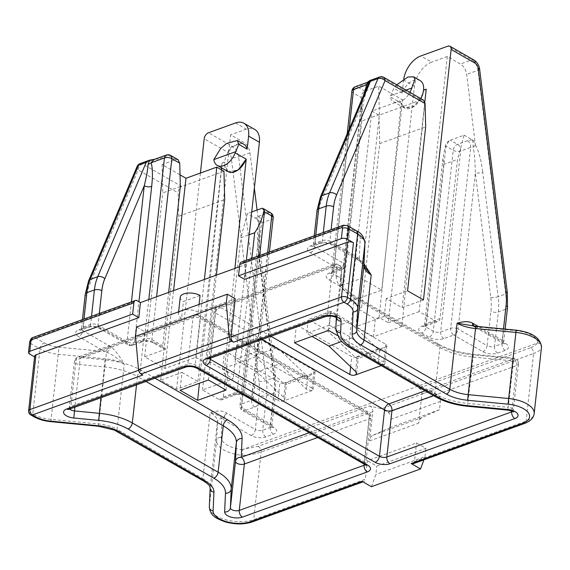 <?xml version="1.0" encoding="UTF-8"?>
<svg xmlns="http://www.w3.org/2000/svg" width="570" height="570" viewBox="0 0 570 570"><rect width="100%" height="100%" fill="white"/><g stroke="black" fill="none" stroke-linecap="round" stroke-linejoin="round"><path stroke-width="0.43" stroke-dasharray="2.85 2.14" d="M440.396 401.387L391.241 419.164L390.315 427.514L439.477 409.737L440.396 401.387A5.265 3.399 70.1 0 0 437.283 394.668L430.756 390.92L381.594 408.704L369.524 406.011L257.868 446.396L243.062 449.345L242.656 449.68L242.592 455.38A26.32 12.184 6.3 0 1 216.629 440.639L217.469 421.843L210.173 487.934L209.333 506.73A26.32 12.184 -173.7 0 0 225 519.548A26.32 12.184 -173.7 0 0 253.664 519.655L365.32 479.27L367.372 460.717L416.528 442.933L425.954 448.348L376.799 466.125L367.372 460.717M390.315 427.514L372.93 435.28A10.531 6.797 70.1 0 0 369.559 440.902L372.78 411.697A4.211 2.722 70.1 0 0 369.524 406.011M391.241 419.164A5.265 3.399 70.1 0 0 388.127 412.445L381.594 408.704M536.911 343.069C536.726 344.658 534.539 346.246 530.342 347.85A4.211 2.722 -109.9 0 1 533.598 353.528C538.828 351.519 541.457 349.431 541.486 347.28C541.493 344.893 540.239 343.454 537.717 342.962L243.062 449.345M530.342 347.85L418.679 388.234L430.756 390.92M182.022 372.395L197.904 381.508L176.543 389.239L160.654 380.126L182.022 372.395L180.049 390.243M361.33 278.438L379.428 114.563L378.701 86.177L364.9 91.164C362.57 92.276 361.352 94.399 361.245 97.541L361.843 120.925L344.266 280.155A5.265 3.199 -60.2 0 1 339.969 286.161L361.33 278.438L381.644 290.087L350.828 301.238L361.637 307.437L357.853 308.805L375.324 318.829L379.107 317.462L388.327 322.748L414.447 86.184A21.061 12.797 119.8 0 1 431.618 62.158L420.81 55.96M241.238 262.164A4.211 2.722 70.1 0 1 243.084 262.414L246.347 264.288L239.514 266.753M204.388 279.464L195.788 357.305L164.972 368.455L144.659 356.799L166.027 349.075A5.265 3.199 -60.2 0 1 163.918 349.004A5.265 3.199 -60.2 0 1 162.756 345.805L168.656 292.382M195.788 357.305L206.596 363.51L210.38 362.142L227.85 372.167L224.074 373.528L233.294 378.822L202.478 389.966L219.158 399.541A5.265 3.399 70.1 0 0 221.459 399.855A5.265 3.399 70.1 0 0 223.297 396.984L240.882 237.747L249.204 234.733M464.08 135.154L472.366 139.907A5.265 3.399 70.1 0 1 475.416 145.079L466.666 74.421A10.531 6.797 70.1 0 0 460.467 64.032L447.315 56.487L419.149 311.605L435.829 321.174A5.265 3.399 -109.9 0 0 438.138 321.487A5.265 3.399 -109.9 0 0 439.969 318.616L457.553 159.379L464.08 135.154L449.082 140.769L445.989 146.155L426.018 327.059A5.265 2.437 6.3 0 1 424.565 325.114A5.265 2.437 6.3 0 1 426.168 323.61L439.969 318.616M419.149 311.605L388.327 322.748M357.326 357.134L385.691 346.873A3.947 1.824 -173.7 0 0 386.895 345.748A3.947 1.824 -173.7 0 0 385.805 344.287L330.493 312.56L296.457 324.864L351.768 356.599A3.947 1.824 -173.7 0 0 357.326 357.134L358.295 358.167L357.027 358.338A5.265 3.399 70.1 0 1 355.224 357.276L326.425 329.845L308.292 319.442L306.753 333.357L312.011 336.378M313.956 370.272L258.645 338.544L224.616 350.849L279.927 382.584A3.947 1.824 -173.7 0 0 285.485 383.118L313.842 372.858A3.947 1.824 -173.7 0 0 315.046 371.733A3.947 1.824 -173.7 0 0 313.956 370.272L311.99 388.12A3.947 1.824 6.3 0 1 313.072 389.581A3.947 1.824 6.3 0 1 311.868 390.707L283.511 400.966A3.947 1.824 6.3 0 1 277.953 400.432L279.927 382.584M423.467 299.934L402.099 307.658L386.211 298.545L407.578 290.821M197.904 381.508L221.288 169.71M221.495 167.851L222.029 163.034L221.623 167.922M221.431 169.789L199.407 383.247M424.814 101.952L402.099 307.658M420.09 80.548A15.796 9.597 -60.2 0 0 402.192 93.081L403.638 79.985A21.061 12.797 -60.2 0 1 403.752 79.102M243.874 144.274A15.796 9.597 -60.2 0 0 232.204 147.473A15.796 9.597 -60.2 0 0 224.673 162.079L222.029 163.034M176.543 389.239L200.412 173.052M386.211 298.545L384.244 316.393L401.836 326.489L426.21 89.276M401.836 326.489L373.478 336.742L375.324 318.829M379.107 317.462L401.23 103.02L390.208 96.829A15.796 9.597 -60.2 0 0 393.492 101.702A15.796 9.597 -60.2 0 0 409.923 92.333M420.909 98.639L412.459 107.452L404.6 107.944L401.23 103.02M232.083 172.446L228.392 171.677L224.837 165.785L224.765 162.129L222.122 163.091M234.918 268.42L224.074 373.528M226.005 390.08L227.85 372.167M373.478 336.742L355.887 326.653L357.853 308.805M384.244 316.393L355.887 326.653M385.805 344.287L383.831 362.142A3.947 1.824 6.3 0 1 384.921 363.596A3.947 1.824 6.3 0 1 383.717 364.722L381.237 365.619M383.831 362.142L337.483 335.552M311.99 388.12L256.678 356.392L222.642 368.697L277.953 400.432M270.928 336.272L219.828 306.959L336.777 264.658A5.265 4.667 -177.4 0 1 341.53 269.532L341.53 269.532A5.265 4.667 -177.4 0 1 341.508 269.802L340.988 281.352A47.381 21.931 -173.7 0 0 354.105 298.203L439.912 347.429A47.381 21.931 -173.7 0 0 472.957 357.062L513.335 360.953A5.265 2.437 6.3 0 1 518.458 363.966A5.265 2.437 6.3 0 1 516.855 365.47L433.514 395.608M425.12 390.799L513.741 358.751L473.364 354.861A52.647 24.368 -173.7 0 1 436.641 344.152L350.835 294.932A52.647 24.368 -173.7 0 1 336.264 276.208L336.777 264.658A5.265 3.399 70.1 0 0 334.476 264.345A5.265 3.399 70.1 0 0 332.638 267.216A5.265 2.437 6.3 0 1 338.373 267.237A5.265 2.437 6.3 0 1 341.508 269.802L336.386 316.186L335.865 327.736A47.381 21.931 -173.7 0 0 348.983 344.586L434.789 393.813A47.381 21.931 -173.7 0 0 467.842 403.446L508.212 407.336L513.741 358.751A5.265 3.399 -109.9 0 1 516.855 365.47L511.824 411.034M261.872 339.549L215.531 312.966A5.265 3.199 -60.2 0 1 219.828 306.959A5.265 3.399 70.1 0 0 217.526 306.646A5.265 3.399 70.1 0 0 215.688 309.517L332.638 267.216L327.522 313.6A5.265 2.437 6.3 0 1 333.251 313.621A5.265 2.437 6.3 0 1 336.386 316.186A5.265 4.667 -177.4 0 0 336.364 316.457L336.314 317.647M155.033 378.195L141.723 370.557A52.647 24.368 -173.7 0 0 105.001 359.848L80.185 357.461L197.142 315.16L366.154 412.124A5.265 3.399 -109.9 0 1 369.274 418.843L317.611 437.532M309.225 432.716L366.154 412.124A5.265 3.199 119.8 0 1 368.263 412.195A5.265 3.199 119.8 0 1 369.424 415.395A5.265 2.437 6.3 0 1 370.878 417.34A5.265 2.437 6.3 0 1 369.274 418.843L364.251 464.286M69.739 409.039A5.265 2.437 6.3 0 1 69.319 407.906A5.265 2.437 6.3 0 1 70.922 406.403L76.045 360.019A5.265 3.399 70.1 0 1 77.883 357.148A5.265 3.399 70.1 0 1 80.185 357.461L79.565 364.536A5.265 2.437 6.3 0 1 74.442 361.522A5.265 2.437 6.3 0 1 76.045 360.019L193.002 317.718A5.265 2.437 6.3 0 1 200.405 318.43L369.424 415.395L364.301 461.786A5.265 2.437 6.3 0 1 365.755 463.731A5.265 2.437 6.3 0 1 365.078 464.757M196.451 368.021A5.265 3.199 119.8 0 1 195.289 364.821L200.405 318.43A5.265 3.199 119.8 0 0 199.243 315.238A5.265 3.199 119.8 0 0 197.142 315.16A5.265 3.399 70.1 0 0 194.833 314.854A5.265 3.399 70.1 0 0 193.002 317.718L187.879 364.109A5.265 2.437 6.3 0 1 195.289 364.821L364.301 461.786A5.265 3.199 119.8 0 0 365.463 464.985M199.08 304.416L198.218 312.189L235.275 298.787M200.063 295.488L183.426 301.509L181.581 318.203L144.524 331.605L136.543 327.03M142.814 375.017A4.211 2.722 70.1 0 1 140.327 369.645L144.524 331.605M246.347 264.288L244.68 279.35M198.218 312.189A11.585 5.358 -173.7 0 0 181.923 310.621A11.585 5.358 -173.7 0 0 178.389 313.928A11.585 5.358 -173.7 0 0 181.581 318.203M180.234 297.227A11.585 5.358 -173.7 0 0 183.426 301.509M30.716 414.896A4.211 2.558 119.8 0 1 29.782 412.338A4.211 1.952 6.3 0 1 28.621 410.778M362.007 481.315A4.211 2.722 70.1 0 0 363.852 481.565A4.211 2.722 70.1 0 0 365.32 479.27M413.008 463.788A4.211 2.722 -109.9 0 0 414.476 461.486L416.528 442.933M418.679 388.234A4.211 2.722 -109.9 0 1 421.935 393.913L418.715 423.118A10.531 6.797 70.1 0 1 422.092 417.497L439.477 409.737M371.426 486.716L375.879 474.475L376.799 466.125M423.888 459.848L425.035 456.691L375.879 474.475M425.035 456.691L425.954 448.348M33.723 416.62A4.211 2.558 119.8 0 1 32.789 414.062L29.782 412.338L35.825 357.604A4.211 1.952 6.3 0 1 34.663 356.043M35.825 357.604L34.571 356.884M339.969 286.161L329.089 279.92A10.531 4.873 6.3 0 1 329.396 273.023L339.421 269.403L310.401 252.752A10.531 4.873 6.3 0 1 310.707 245.855L318.274 243.119A10.531 4.873 6.3 0 1 333.087 244.551L359.228 259.542L360.076 260.533A5.265 2.879 126.7 0 1 358.338 260.276L357.119 259.471A5.265 3.199 119.8 0 1 355.958 256.272L357.704 257.419L363.995 263.917M364.928 243.112A5.265 4.667 2.6 0 0 360.176 238.239L359.228 259.542A5.265 3.199 119.8 0 1 357.119 259.471L330.985 244.48A5.265 3.199 119.8 0 1 329.823 241.281L355.958 256.272M358.323 260.262A5.265 2.879 126.7 0 1 357.704 257.419M329.396 273.023A5.265 3.399 70.1 0 0 331.697 273.336L341.722 269.71A5.265 3.399 70.1 0 1 339.421 269.403A5.265 3.199 -60.2 0 0 343.71 263.397L314.697 246.746A5.265 2.437 6.3 0 1 313.243 244.801A5.265 2.437 6.3 0 1 314.847 243.297L322.413 240.561A5.265 2.437 6.3 0 1 329.823 241.281L331.106 229.66M310.401 252.752A5.265 3.199 -60.2 0 0 314.697 246.746L318.502 212.296A47.381 30.581 -109.9 0 1 321.487 200.384L360.938 107.338C363.233 98.111 365.591 90.559 368.021 84.702L363.382 102.201L362.392 109.283L345.163 265.342A5.265 5.265 0 0 1 341.722 269.71A5.265 3.399 70.1 0 0 343.553 266.846A5.265 2.437 -173.7 0 0 345.163 265.342A5.265 2.437 -173.7 0 0 343.71 263.397L360.938 107.338A5.265 2.437 6.3 0 1 362.392 109.283A5.265 2.437 6.3 0 1 360.781 110.787L363.396 95.617M379.428 114.563L361.843 120.925M154.983 159.158L158.439 159.051L168.578 155.389L175.831 159.55L162.03 164.538L180.042 174.869M180.334 186.568L162.756 192.931L162.03 164.538M175.831 159.55L178.061 159.693M367.465 82.308L367.785 83.341L369.78 80.555M368.534 82.144L381.807 77.349L421.166 99.928L379.007 115.176L371.825 111.057L402.641 99.907L378.701 86.177M223.967 171.249L181.809 186.497L142.443 163.918A5.265 3.199 -60.2 0 0 138.154 169.924L89.689 284.223A47.381 30.581 70.1 0 0 86.697 296.136L82.899 330.586A5.265 2.437 6.3 0 1 81.446 328.641A5.265 2.437 6.3 0 1 83.049 327.137L90.616 324.401A5.265 2.437 6.3 0 1 98.026 325.114L127.039 341.758A5.265 2.437 -173.7 0 0 134.449 342.47L144.466 338.851A5.265 2.437 6.3 0 1 151.876 339.563L162.756 345.805M251.712 211.962L247.409 213.522L240.882 237.747M270.572 212.76A5.265 3.199 -60.2 0 0 268.463 212.688L258.445 216.315A10.531 4.873 -173.7 0 0 255.638 218.239L247.409 213.522M381.644 290.087L402.641 99.907M364.9 91.164L357.647 87.003A5.265 3.199 -60.2 0 0 353.35 93.01L333.379 273.913A5.265 2.437 6.3 0 1 331.932 271.968A5.265 2.437 6.3 0 1 333.536 270.465L343.553 266.846L360.781 110.787M351.904 91.065A5.265 2.437 -173.7 0 0 353.35 93.01L361.245 97.541M379.506 77.035A5.265 3.399 -109.9 0 1 381.807 77.349A5.265 3.199 119.8 0 1 383.916 77.42M421.166 99.928L423.396 100.064M160.654 380.126L178.745 216.251L178.154 192.867C178.26 189.732 179.472 187.608 181.809 186.497M178.745 216.251L224.694 199.635M361.637 307.437L379.727 143.562L379.007 115.176M379.727 143.562L425.669 126.946M29.661 354.063L30.816 343.639L39.986 348.897A26.32 12.184 -173.7 0 0 58.347 354.255L105.913 358.836A26.32 12.184 6.3 0 1 124.274 364.187C119.265 355.538 114.762 349.724 110.779 346.724L82.899 330.586A5.265 3.199 -60.2 0 1 78.603 336.592A10.531 4.873 6.3 0 1 78.909 329.695L86.476 326.959A10.531 4.873 6.3 0 1 101.289 328.384L130.309 345.028A5.265 3.199 119.8 0 1 128.2 344.957A5.265 3.199 119.8 0 1 127.039 341.758L131.442 301.872M219.158 399.541L232.959 394.547A10.531 4.873 6.3 0 1 247.779 395.972L255.032 400.133A10.531 4.873 6.3 0 1 254.726 407.03L244.701 410.657L273.721 427.301A10.531 4.873 6.3 0 1 273.408 434.197L265.848 436.934A10.531 4.873 6.3 0 1 251.028 435.509L222.058 418.886A5.265 3.199 -60.2 0 0 226.347 412.88L225.613 412.488C222.357 410.514 217.213 410.514 210.188 412.488L202.892 478.572A26.32 12.184 6.3 0 1 210.173 487.934A4.211 3.734 -177.4 0 0 210.159 488.148M372.78 411.697L261.124 452.081C256.023 453.898 249.845 455.003 242.592 455.38M242.656 449.68A22.109 10.232 -173.7 0 1 221.231 437.332L221.737 418.515C221.26 416.87 217.412 414.86 210.188 412.488A26.32 12.184 -173.7 0 1 217.469 421.843C217.911 419.748 219.329 418.636 221.737 418.515A5.265 3.327 -63.5 0 0 225.613 412.488M254.726 407.03A5.265 3.399 -109.9 0 1 251.612 400.311L241.587 403.938A5.265 3.399 -109.9 0 0 244.701 410.657A5.265 3.199 119.8 0 1 242.592 410.585A5.265 3.199 119.8 0 1 241.431 407.386L270.451 424.03A5.265 2.437 6.3 0 1 271.904 425.975A5.265 2.437 6.3 0 1 270.294 427.479L262.734 430.215A5.265 2.437 6.3 0 1 255.324 429.502L259.129 395.053A47.381 30.581 70.1 0 0 258.965 381.33L231.256 157.698A5.265 3.399 70.1 0 0 228.164 152.504L204.195 138.759M449.075 140.769A5.187 2.686 129.3 0 0 445.405 145.763L442.933 158.724L443.752 164.374L457.553 159.379M164.972 368.455L173.565 290.607M144.659 356.799L162.756 192.931M202.478 389.966L230.643 134.848L243.796 142.393A10.531 6.797 -109.9 0 1 249.995 152.788L254.355 188.05M257.07 210.024L258.73 223.447A5.265 3.399 -109.9 0 0 255.695 218.274L255.638 218.239M29.654 342.078A4.211 1.952 6.3 0 0 30.816 343.639A5.265 3.199 119.8 0 1 35.105 337.632L44.275 342.891A5.265 3.199 119.8 0 0 39.986 348.897L32.789 414.062A26.32 12.184 -173.7 0 0 51.15 419.413L98.724 423.995A26.32 12.184 6.3 0 1 117.085 429.345L124.274 364.187C116.786 357.639 110.865 353.664 106.512 352.246L104.737 351.583A5.265 3.199 -60.2 0 0 109.034 345.577M98.403 426.239L106.512 352.246A5.265 2.879 -53.3 0 0 110.779 346.724M158.439 159.051L155.774 159.115M166.276 155.076A5.265 3.399 -109.9 0 1 168.578 155.389A5.265 3.199 119.8 0 1 170.686 155.46M166.027 349.075L155.147 342.834A10.531 4.873 6.3 0 0 140.327 341.409L130.309 345.028A5.265 3.399 70.1 0 0 132.611 345.342A5.265 3.399 70.1 0 0 134.449 342.47L138.945 301.708M137.085 166.497A5.265 3.299 -157 0 0 138.154 169.924L178.154 192.867M350.828 301.238L371.825 111.057M216.358 275.132L206.596 363.51M246.375 260.305L233.294 378.822M208.413 379.991L210.38 362.142M402.192 93.081L393.849 88.293L390.208 96.829M235.524 122.97L246.333 129.169A21.061 12.797 119.8 0 1 254.762 129.461M246.333 129.169L230.643 134.848M447.315 56.487L431.618 62.158M273.187 217.904A5.265 2.437 6.3 0 1 271.584 219.407L261.559 223.034L241.587 403.938A5.265 2.437 -173.7 0 0 239.984 405.441A5.265 2.437 -173.7 0 0 241.431 407.386L258.659 251.334A5.265 1.339 -7.1 0 1 260.105 252.054A5.265 1.339 -7.1 0 1 258.488 253.258C257.02 240.882 257.106 230.943 258.73 223.433M273.721 427.301A5.265 3.199 119.8 0 1 271.612 427.229A5.265 3.199 119.8 0 1 270.451 424.03L274.256 389.581A47.381 30.581 70.1 0 0 274.092 375.858A5.265 1.339 -7.1 0 1 275.538 376.578L259.485 245.877C259.286 243.198 258.744 236.65 259.521 228.442L260.148 224.003A5.265 0.399 13.3 0 0 258.744 223.461M274.092 375.858L258.659 251.334L259.521 228.442M263.219 208.549L261.829 208.356M363.938 265.257A5.265 4.667 2.6 0 0 360.076 260.533L364.764 267.337C361.259 262.848 359.121 260.497 358.338 260.276M475.786 326.289L475.8 326.631A5.265 3.327 116.5 0 1 473.969 326.524L471.483 325.727L476.541 326.845A5.265 3.199 119.8 0 1 474.432 326.774A5.265 3.199 119.8 0 1 473.706 326.054M537.717 342.962A22.109 10.232 -173.7 0 0 516.171 330.657L476.541 326.845L505.519 343.468A10.531 4.873 6.3 0 1 505.205 350.365L497.646 353.101A10.531 4.873 6.3 0 1 482.826 351.676L453.813 335.025A5.265 3.199 -60.2 0 0 458.109 329.018A5.265 2.437 -173.7 0 0 450.699 328.306L440.674 331.932A5.265 2.437 6.3 0 1 433.271 331.22L426.018 327.059A5.265 3.199 -60.2 0 1 421.722 333.065A10.531 4.873 6.3 0 1 422.028 326.168L435.829 321.174M421.722 333.065L428.975 337.226A10.531 4.873 6.3 0 0 443.795 338.651L453.813 335.025A5.265 3.399 -109.9 0 1 450.699 328.306L470.67 147.402L460.653 151.029A5.265 2.437 6.3 0 1 453.243 150.316L445.989 146.155A5.265 2.437 -173.7 0 1 445.405 145.763M472.366 139.907A5.265 1.325 -91.5 0 1 473.064 147.003C474.375 152.753 475.131 161.41 475.337 172.966A5.265 1.339 172.9 0 0 482.726 172.154L498.151 296.685L505.718 293.949L478.009 70.317A10.531 6.797 70.1 0 0 471.818 59.928L447.849 46.177M472.309 139.878A10.531 4.873 -173.7 0 0 467.557 140.683A5.265 3.399 -109.9 0 1 470.67 147.402L473.064 147.003A5.265 2.764 148.9 0 0 475.43 145.094M475.43 145.058C478.707 150.808 481.137 159.842 482.726 172.154M467.557 140.683L457.532 144.31A5.265 3.199 -60.2 0 0 453.243 150.316L433.271 331.22A5.265 3.199 -60.2 0 1 428.975 337.226M396.805 84.816L393.849 88.293M420.803 98.582A15.796 9.597 119.8 0 1 404.372 107.944A15.796 9.597 119.8 0 1 401.088 103.07L404.429 107.851L414.504 105.927L422.705 94.114M246.041 159.137L237.804 170.017L228.214 171.584L224.837 165.785M228.157 171.677A15.796 9.597 119.8 0 1 224.687 165.735L224.765 162.129M390.329 95.76L406.004 90.088M294.49 342.713L296.457 324.864M383.717 364.722L378.266 363.261L351.605 337.868L329.439 325.156L330.978 311.234L349.111 321.644L377.91 349.075A5.265 3.399 -109.9 0 0 379.713 350.13L381.501 349.952L385.691 346.873M351.605 337.868L341.729 341.444M329.439 325.156L306.753 333.357M330.978 311.234L308.292 319.442M349.111 321.644L326.425 329.845M328.519 330.408L330.493 312.56M311.868 390.707L306.418 389.246L279.756 363.852L257.07 372.06L283.732 397.447L284.743 399.584L283.511 400.966M285.485 383.118L286.446 384.151L285.178 384.322A5.265 3.399 70.1 0 1 283.383 383.261L254.576 355.83L277.262 347.629L306.069 375.06L283.383 383.261M257.07 372.06L234.904 359.342L236.443 345.427L254.576 355.83M306.418 389.246L307.864 376.115L309.66 375.936L313.842 372.858M307.864 376.115A5.265 3.399 -109.9 0 1 306.069 375.06M256.678 356.392L258.645 338.544M222.642 368.697L224.616 350.849M279.756 363.852L257.597 351.141L259.129 337.219L277.262 347.629M234.904 359.342L257.597 351.141M236.443 345.427L259.129 337.219M360.176 238.239A21.061 9.747 -173.7 0 0 354.348 230.75L345.178 225.485A4.211 2.722 70.1 0 0 343.332 225.236M243.084 262.414L345.178 225.485A5.265 3.199 119.8 0 1 347.287 225.556M33.267 337.383A4.211 2.722 70.1 0 1 35.105 337.632L137.206 300.704M44.275 342.891A21.061 9.747 -173.7 0 0 58.967 347.18L104.737 351.583L78.603 336.592M436.641 344.152A5.265 3.199 119.8 0 1 438.75 344.23A5.265 3.199 119.8 0 1 439.912 347.429L434.789 393.813A5.265 3.199 119.8 0 0 435.95 397.012M473.364 354.861L467.443 406.253M350.835 294.932A5.265 3.199 119.8 0 1 352.944 295.004A5.265 3.199 119.8 0 1 354.105 298.203L348.983 344.586A5.265 3.199 119.8 0 0 350.144 347.786M336.264 276.208A5.265 4.667 -177.4 0 1 341.01 281.081A5.265 4.667 -177.4 0 1 340.988 281.352L335.865 327.736A5.265 4.667 -177.4 0 0 335.851 328.007M210.551 358.11L215.531 312.966A5.265 2.437 6.3 0 1 214.085 311.02A5.265 2.437 6.3 0 1 215.688 309.517L210.565 355.901L327.522 313.6A5.265 3.399 70.1 0 1 325.684 316.471M69.091 409.274A5.265 3.399 70.1 0 0 70.922 406.403L187.879 364.109A5.265 3.399 70.1 0 1 186.041 366.973M209.382 358.537A5.265 2.437 6.3 0 1 208.962 357.404A5.265 2.437 6.3 0 1 210.565 355.901A5.265 3.399 70.1 0 1 208.727 358.772M507.82 410.136L508.212 407.336A5.265 2.437 6.3 0 1 513.342 410.35A5.265 2.437 6.3 0 1 512.644 411.39M336.521 317.789A5.265 4.667 -177.4 0 1 336.364 316.457L336.77 317.996M145.977 381.465L137.434 376.563L136.515 384.893M141.723 370.557A5.265 3.199 -60.2 0 0 137.434 376.563A47.381 21.931 -173.7 0 0 104.381 366.93L100.983 397.739M105.001 359.848L104.381 366.93L79.565 364.536L74.855 407.187M140.327 369.645L138.631 370.258M50.837 421.657L58.967 347.18M118.011 431.91A4.211 2.558 119.8 0 1 117.085 429.345L202.892 478.572A4.211 2.558 119.8 0 0 203.818 481.137M209.318 506.944A4.211 3.734 -177.4 0 1 209.333 506.73L216.629 440.639A4.211 3.734 2.6 0 1 221.231 437.332M252.189 521.949A4.211 2.722 70.1 0 0 253.664 519.655L261.124 452.081A4.211 2.722 -109.9 0 0 257.868 446.396M414.476 461.486L526.139 421.102A26.32 12.184 -173.7 0 0 534.168 413.592M421.935 393.913L533.598 353.528L526.139 421.102A4.211 2.722 70.1 0 1 524.671 423.403M369.559 440.902L418.715 423.118M356.457 230.821A5.265 3.199 -60.2 0 0 354.348 230.75M333.087 244.551A5.265 3.199 119.8 0 1 330.985 244.48C327.458 242.913 323.988 242.564 320.575 243.433A5.265 3.399 70.1 0 0 322.413 240.561L323.304 232.482M318.274 243.119A5.265 3.399 70.1 0 0 320.575 243.433L313.016 246.169A5.265 3.399 70.1 0 0 314.847 243.297L315.744 235.218M310.707 245.855A5.265 3.399 70.1 0 0 313.016 246.169L312.488 246.411L313.243 244.801L314.241 235.759M349.125 129.276L333.536 270.465A5.265 3.399 70.1 0 1 331.697 273.336L331.17 273.579L331.932 271.968L347.18 133.864M329.089 279.92A5.265 3.199 -60.2 0 0 333.379 273.913L344.266 280.155M355.345 86.697A5.265 3.399 70.1 0 1 357.647 87.003L367.785 83.341M140.142 163.604A5.265 3.399 70.1 0 1 142.443 163.918L155.717 159.115M443.795 338.651A5.265 3.399 -109.9 0 1 440.674 331.932L460.653 151.029A5.265 3.399 70.1 0 0 457.532 144.31L450.279 140.149M255.032 400.133A5.265 3.199 119.8 0 1 252.923 400.062A5.265 3.199 119.8 0 1 251.762 396.863A5.265 2.437 6.3 0 1 253.215 398.808A5.265 2.437 6.3 0 1 251.612 400.311L271.584 219.407A5.265 3.399 70.1 0 0 268.463 212.688L261.21 208.527M482.826 351.676A5.265 3.199 -60.2 0 0 487.122 345.669L458.109 329.018L475.337 172.966L490.763 297.497A47.381 30.581 -109.9 0 1 490.927 311.22L487.122 345.669A5.265 2.437 6.3 0 0 494.532 346.382L498.337 311.933L505.896 309.197A52.647 33.979 70.1 0 0 505.718 293.949A5.265 1.339 -7.1 0 0 507.336 292.745M321.487 200.384A5.265 3.299 23 0 1 320.426 196.964M251.028 435.509A5.265 3.199 -60.2 0 0 255.324 429.502L226.347 412.88M265.848 436.934A5.265 3.399 -109.9 0 1 262.734 430.215L266.539 395.765A5.265 2.437 6.3 0 1 259.129 395.053M273.408 434.197A5.265 3.399 -109.9 0 1 270.294 427.479L274.099 393.029A52.647 33.979 70.1 0 0 273.921 377.782L258.488 253.258M247.779 395.972A5.265 3.199 119.8 0 1 245.67 395.901A5.265 3.199 119.8 0 1 244.509 392.702L251.762 396.863L267.693 252.595M259.656 255.503L244.509 392.702A5.265 2.437 6.3 0 0 237.099 391.989L251.855 258.324M223.297 396.984L237.099 391.989A5.265 3.399 70.1 0 1 235.268 394.86C238.673 393.991 242.143 394.34 245.67 395.901L253.6 400.546L253.215 398.808L269.425 251.969M232.959 394.547A5.265 3.399 70.1 0 0 235.268 394.86L221.459 399.855M99.308 313.5L98.026 325.114A5.265 3.199 119.8 0 0 99.187 328.313L128.2 344.957A5.265 5.265 0 0 0 132.611 345.342L142.628 341.715A5.265 3.399 70.1 0 0 144.466 338.851L148.806 299.564M101.289 328.384A5.265 3.199 119.8 0 1 99.187 328.313C95.66 326.753 92.19 326.403 88.778 327.273A5.265 3.399 70.1 0 0 90.616 324.401L91.506 316.314M86.476 326.959A5.265 3.399 70.1 0 0 88.778 327.273L81.218 330.002A5.265 3.399 70.1 0 0 83.049 327.137L83.947 319.05M78.909 329.695A5.265 3.399 70.1 0 0 81.218 330.002L80.691 330.251L81.446 328.641L82.443 319.592M85.251 294.184A5.265 2.437 -173.7 0 0 86.697 296.136M88.628 280.796A5.265 3.299 -157 0 0 89.689 284.223M155.147 342.834A5.265 3.199 119.8 0 1 153.038 342.762A5.265 3.199 119.8 0 1 151.876 339.563L156.6 296.742M140.327 341.409A5.265 3.399 70.1 0 0 142.628 341.715C146.041 340.853 149.511 341.195 153.038 342.762L163.918 349.004M414.447 86.184L403.638 79.985M274.256 389.581A5.265 2.437 6.3 0 1 275.702 391.526A5.265 2.437 6.3 0 1 274.099 393.029L266.539 395.765A52.647 33.979 70.1 0 0 266.354 380.518L238.645 156.885A10.531 6.797 70.1 0 0 232.453 146.497L208.492 132.753M228.164 152.504A5.265 3.199 -60.2 0 1 232.453 146.497L243.796 142.393M473.919 60A5.265 3.199 -60.2 0 0 471.818 59.928L460.467 64.032M249.995 152.788L238.645 156.885A5.265 1.339 -7.1 0 1 231.256 157.698M258.965 381.33A5.265 1.339 -7.1 0 0 266.354 380.518L273.921 377.782A5.265 1.339 -7.1 0 0 275.538 376.578L275.702 391.526L271.904 425.975L272.289 427.714L242.592 410.585A5.265 5.265 0 0 1 239.984 405.441L259.521 228.449M258.445 216.315A5.265 3.399 -109.9 0 1 261.559 223.034L260.148 224.003A5.265 4.546 32.9 0 0 255.695 218.274M479.626 69.112A5.265 1.339 -7.1 0 1 478.009 70.317L466.666 74.421M478.458 326.546L502.248 340.197L503.488 328.961M318.502 212.296A5.265 2.437 6.3 0 1 317.048 210.351M507.5 307.693A5.265 2.437 6.3 0 1 505.896 309.197L502.092 343.646L494.532 346.382A5.265 3.399 -109.9 0 0 497.646 353.101M490.763 297.497A5.265 1.339 172.9 0 0 498.151 296.685A52.647 33.979 -109.9 0 1 498.337 311.933A5.265 2.437 -173.7 0 1 490.927 311.22M505.205 350.365A5.265 3.399 -109.9 0 1 502.092 343.646A5.265 2.437 6.3 0 0 503.702 342.142L505.134 329.118M505.519 343.468A5.265 3.199 119.8 0 1 503.41 343.397A5.265 3.199 119.8 0 1 502.248 340.197A5.265 2.437 6.3 0 1 503.702 342.142L504.087 343.881L473.969 326.524A5.265 3.327 116.5 0 1 473.3 326.004M516.163 330.18L516.171 330.657M437.283 394.668L388.127 412.445M372.93 435.28L422.092 417.497M443.752 164.374L426.168 323.61A5.265 3.399 70.1 0 1 424.329 326.482L438.138 321.487M422.028 326.168A5.265 3.399 70.1 0 0 424.329 326.482L423.802 326.724L424.565 325.114L442.933 158.724M350.65 366.774L351.768 356.599M355.573 371.462L357.027 358.338M377.91 349.075L355.224 357.276M379.713 350.13L378.266 363.261M283.732 397.447L285.178 384.322M208.2 359.014L208.962 357.404L214.085 311.02A5.265 5.265 0 0 1 217.526 306.646L334.476 264.345A5.265 5.265 0 0 1 341.53 269.532L341.01 281.081L341.587 284.145L344.173 288.171L352.944 295.004L438.75 344.23C448.077 349.467 459.612 352.809 473.357 354.262L513.734 358.145A5.265 5.265 0 0 1 518.458 363.966L513.342 410.35L513.727 412.089M366.147 465.462L365.755 463.731L370.878 417.34A5.265 5.265 0 0 0 368.263 412.195L199.243 315.238A5.265 5.265 0 0 0 194.833 314.854L77.883 357.148A5.265 5.265 0 0 0 74.442 361.522L69.319 407.906L68.564 409.517M178.624 311.811L178.389 313.928M362.99 481.878L363.852 481.565M541.5 347.073L541.471 347.436M404.372 107.944L393.492 101.702M356.592 373.564L358.295 358.167M381.501 349.952L358.081 358.416M386.895 345.748L384.921 363.596M284.743 399.584L286.446 384.151M309.66 375.936L286.24 384.401M313.072 389.581L315.046 371.733"/><path stroke-width="0.85" d="M239.514 266.753L140.469 302.577L138.802 317.647L35.953 354.846A4.211 1.952 6.3 0 0 34.663 356.043L28.621 410.778A4.211 1.952 6.3 0 1 29.911 409.581L35.953 354.846M135.361 300.454A4.211 2.722 70.1 0 0 133.893 302.756L132.639 314.106L29.782 351.305A4.211 1.952 -173.7 0 0 28.5 352.509L29.654 342.078C30.395 339.25 31.599 337.682 33.267 337.383L135.361 300.454A4.211 2.722 70.1 0 1 137.206 300.704L140.469 302.577M503.488 328.961L506.053 305.748A47.381 30.581 70.1 0 0 505.889 292.025L478.18 68.393A5.265 3.399 70.1 0 0 475.081 63.199L451.119 49.455L423.467 299.934L407.578 290.821L425.669 126.946L425.078 103.562L423.396 100.064L383.916 77.42A5.265 3.199 119.8 0 1 385.078 80.619L425.078 103.562M221.288 169.71L221.495 167.851M221.623 167.922L221.431 169.789M199.407 383.247L197.64 400.339L180.049 390.243L208.413 379.991L226.005 390.08L197.64 400.339M426.21 89.276L423.667 90.195L422.705 94.114L423.574 90.138L426.218 89.184L424.814 101.952M423.667 90.195L423.574 90.138A15.796 9.597 -60.2 0 0 420.09 80.548L413.542 76.793L407.878 77.028L396.805 84.816M451.119 49.455A5.265 3.199 -60.2 0 0 449.958 46.256A5.265 3.199 -60.2 0 0 447.849 46.177L420.81 55.96A21.061 12.797 -60.2 0 0 403.752 79.102M200.412 173.052L204.195 138.759A5.265 3.199 -60.2 0 1 208.492 132.753L235.524 122.97A21.061 12.797 -60.2 0 1 243.953 123.263L254.762 129.461A21.061 12.797 119.8 0 1 259.414 142.258L246.375 260.305M247.159 149.148L238.816 144.367L237.334 140.519L243.874 144.274A15.796 9.597 -60.2 0 1 247.159 149.148L248.606 136.059A21.061 12.797 -60.2 0 0 243.953 123.263M422.812 94.178L420.909 98.639M234.918 268.42L246.197 159.094L238.616 169.661L232.083 172.446M337.483 335.552L328.519 330.408L294.49 342.713L349.802 374.447L350.65 366.774M381.237 365.619L355.359 374.982A3.947 1.824 6.3 0 1 349.802 374.447M425.12 390.799L388.847 403.923A5.265 3.199 -60.2 0 0 384.551 409.93L261.872 339.549M270.928 336.272L388.847 403.923A5.265 3.399 -109.9 0 1 391.961 410.642A5.265 2.437 6.3 0 1 384.551 409.93L379.428 456.314L210.416 359.349A5.265 2.437 6.3 0 1 209.382 358.537M227.295 294.206L235.275 298.787L231.078 336.82A4.211 2.722 -109.9 0 0 233.572 342.2L231.798 341.181A4.211 2.722 -109.9 0 1 229.297 336.834L226.269 303.482L227.295 294.206L136.543 327.03L135.517 336.307L138.546 369.659A4.211 2.722 70.1 0 0 141.047 374.005L142.814 375.017L32.397 414.953L35.404 416.677A22.109 10.232 -173.7 0 0 50.83 421.173L98.396 425.754A30.538 14.136 6.3 0 1 119.7 431.967L205.506 481.194A30.538 14.136 6.3 0 1 213.957 492.045L213.116 510.841A22.109 10.232 -173.7 0 0 226.276 521.607A22.109 10.232 -173.7 0 0 250.351 521.7L362.007 481.315L371.426 486.716L420.582 468.939L411.17 463.538L522.825 423.154A22.109 10.232 -173.7 0 0 528.098 412.452A22.109 10.232 -173.7 0 0 508.055 404.173L467.678 400.282A30.538 14.136 6.3 0 1 446.381 394.077L360.568 344.85A30.538 14.136 6.3 0 1 352.118 333.992L353.108 311.847A22.109 10.232 -173.7 0 0 346.988 303.988L343.981 302.264A4.211 2.558 -60.2 0 0 347.422 297.454L353.464 242.72A4.211 1.952 6.3 0 0 347.536 242.15L244.68 279.35L238.517 275.816L341.366 238.616A4.211 1.952 -173.7 0 1 347.294 239.186L353.464 242.72M309.225 432.716L241.26 457.297A5.265 3.399 -109.9 0 1 244.373 464.016A5.265 2.437 6.3 0 1 238.645 463.994A5.265 2.437 6.3 0 1 235.51 461.429L236.351 442.641L231.235 489.024A47.381 21.931 -173.7 0 0 218.118 472.174L132.311 422.947A47.381 21.931 -173.7 0 0 99.258 413.314L74.442 410.927A5.265 2.437 6.3 0 1 69.739 409.039M155.033 378.195L227.53 419.784A52.647 24.368 -173.7 0 1 242.1 438.501L241.26 457.297A5.265 4.667 2.6 0 0 235.51 461.429L230.387 507.82L231.235 489.024A5.265 4.667 2.6 0 1 225.478 493.157A42.116 19.494 -173.7 0 0 213.821 478.18L128.015 428.953A42.116 19.494 -173.7 0 0 98.639 420.389L73.822 418.002A10.531 4.873 6.3 0 1 64.275 414.062A10.531 4.873 6.3 0 1 66.783 408.961L183.739 366.667A10.531 4.873 6.3 0 1 198.552 368.092L367.572 465.056A10.531 4.873 6.3 0 1 367.265 471.953L242.371 517.118A10.531 4.873 6.3 0 1 230.907 517.076A10.531 4.873 6.3 0 1 224.637 511.953L225.478 493.157M231.078 336.82L341.494 296.885A4.211 2.722 70.1 0 0 343.981 302.264L233.572 342.2M178.624 311.811L180.234 297.227A11.585 5.358 -173.7 0 1 187.715 293.101A11.585 5.358 -173.7 0 1 200.063 295.488L199.08 304.416M28.621 410.778A4.211 4.211 0 0 0 30.716 414.896A4.211 2.558 119.8 0 0 32.397 414.953A4.211 2.722 -109.9 0 1 29.911 409.581L138.631 370.258M420.582 468.939L423.888 459.848M522.825 423.154A4.211 2.722 70.1 0 0 524.671 423.403L413.008 463.788A4.211 2.722 -109.9 0 1 411.17 463.538M347.536 242.15L341.494 296.885A4.211 1.952 6.3 0 1 347.422 297.454L350.429 299.179L357.618 234.021L348.448 228.755L347.294 239.186M132.639 314.106L138.802 317.647M34.571 356.884L29.661 354.063A4.211 1.952 -173.7 0 1 28.5 352.509M239.77 264.459L341.865 227.537A4.211 2.722 70.1 0 1 343.332 225.236L241.238 262.164A4.211 2.722 70.1 0 0 239.77 264.459L238.517 275.816M363.396 95.617L366.788 84.759C367.629 82.08 367.956 81.603 367.785 83.341M178.061 159.693L179.742 163.184L180.334 186.568L168.656 292.382M180.042 174.869L185.97 178.275L216.785 167.124L223.967 171.249L224.694 199.635L216.358 275.132M261.829 208.356L251.712 211.962M323.304 232.482L326.218 206.112A52.647 33.979 -109.9 0 1 329.538 192.881L378.003 78.582A5.265 3.399 -109.9 0 1 379.506 77.035L369.773 80.555L370.436 81.318L321.979 195.617A5.265 3.299 23 0 0 320.426 196.964L369.78 80.555L367.465 82.308L355.345 86.697A5.265 3.399 70.1 0 0 353.507 89.561A5.265 2.437 -173.7 0 0 351.904 91.065L347.18 133.864M368.013 84.723A5.265 0.848 22.7 0 1 366.788 84.759L353.507 89.561L349.125 129.276M370.436 81.318L378.003 78.582A5.265 3.299 23 0 1 385.078 80.619L336.613 194.919A47.381 30.581 -109.9 0 0 333.621 206.825L331.106 229.66M261.772 208.371A5.187 2.686 129.3 0 1 263.141 208.506A5.187 2.686 129.3 0 1 263.782 211.456C261.78 219.728 258.744 226.832 254.683 232.752L251.855 258.324M249.204 234.733L254.683 232.752M173.565 290.607L185.97 178.275M254.355 188.05L257.07 210.024M131.442 301.872L144.267 185.706L104.816 278.751A5.265 3.299 -157 0 0 97.741 276.714L146.205 162.414L149.597 160.191L148.093 164.246C147.815 169.326 146.54 176.479 144.267 185.706A5.265 2.437 -173.7 0 0 151.677 186.418L138.945 301.708M148.093 164.246A5.265 3.605 163.9 0 0 151.157 162.749C152.639 168.136 152.81 176.023 151.677 186.418M148.806 299.564L164.438 157.947A5.265 3.399 -109.9 0 1 166.276 155.076L154.157 159.458L151.157 162.749L164.438 157.947A5.265 2.437 6.3 0 1 171.848 158.66L179.742 163.184M149.597 160.191L154.983 159.158M166.276 155.076A5.265 5.265 0 0 1 170.686 155.46A5.265 3.199 119.8 0 1 171.848 158.66L156.6 296.742M149.874 160.085L140.142 163.604A5.265 3.399 70.1 0 0 138.638 165.15A5.265 3.299 -157 0 0 137.085 166.497L88.628 280.796L85.251 294.184L82.443 319.592M216.785 167.124L204.388 279.464M246.197 159.094L235.175 152.903L238.816 144.367M267.693 252.595L271.733 215.959A5.265 2.437 6.3 0 1 273.187 217.904A5.265 5.265 0 0 0 270.572 212.76L263.219 208.549M263.141 208.506A5.265 5.265 0 0 1 263.319 208.599L264.48 211.798L271.733 215.959A5.265 3.199 -60.2 0 0 270.572 212.76M541.486 347.28L541.486 347.28A26.32 12.184 -173.7 0 0 515.843 332.417L475.473 328.534A26.32 12.184 6.3 0 1 457.111 323.183C464.108 321.209 469.253 321.209 472.537 323.183L478.458 326.546M363.995 263.917L371.198 274.882L364.009 340.041A26.32 12.184 6.3 0 1 356.72 330.685L357.711 308.541A26.32 12.184 -173.7 0 0 350.429 299.179A4.211 2.558 -60.2 0 1 346.988 303.988M352.118 333.992A4.211 3.734 2.6 0 0 356.72 330.685L363.916 265.52A5.265 4.667 2.6 0 0 363.938 265.257L364.772 267.344L371.198 274.882A26.32 12.184 6.3 0 1 363.916 265.52L364.907 243.383A5.265 4.667 2.6 0 0 364.928 243.112C364.244 237.148 361.423 233.052 356.457 230.821L347.287 225.556A5.265 3.199 119.8 0 1 348.448 228.755A4.211 1.952 -173.7 0 0 342.52 228.185L341.366 238.616M473.706 326.054A5.265 3.199 119.8 0 1 473.271 323.575M446.381 394.077A4.211 2.558 -60.2 0 0 449.816 389.267L457.111 323.183L475.786 326.289L468.177 394.625A26.32 12.184 6.3 0 1 449.816 389.267L364.009 340.041A4.211 2.558 -60.2 0 1 360.568 344.85M409.923 92.333A15.796 9.597 -60.2 0 0 411.797 87.994L415.017 79.116L413.542 76.793M422.719 94.114A15.796 9.597 119.8 0 1 420.803 98.582M246.055 159.144A15.796 9.597 119.8 0 1 228.157 171.677L217.277 165.435A15.796 9.597 -60.2 0 0 235.175 152.903M237.334 140.519L226.646 143.419L220.733 148.4L213.821 159.593A15.796 9.597 -60.2 0 0 217.277 165.435M213.821 159.593L235.289 151.827M406.004 90.088L411.797 87.994M135.517 336.307L226.269 303.482M341.729 341.444L328.918 346.076L355.573 371.462L356.592 373.599L355.359 374.982M328.918 346.076L312.011 336.378M210.551 358.11L210.416 359.349A5.265 3.199 -60.2 0 1 206.119 365.356A10.531 4.873 6.3 0 1 206.426 358.459L323.382 316.158A10.531 4.873 6.3 0 1 334.846 316.2A10.531 4.873 6.3 0 1 341.109 321.33A5.265 4.667 -177.4 0 1 336.521 317.789M512.644 411.39A5.265 2.437 6.3 0 1 511.732 411.853L386.838 457.026L391.961 410.642L433.514 395.608M341.109 321.33L340.596 332.88A42.116 19.494 -173.7 0 0 352.253 347.857L438.059 397.083A42.116 19.494 -173.7 0 0 467.436 405.648L507.813 409.538A10.531 4.873 6.3 0 1 517.353 413.478A10.531 4.873 6.3 0 1 514.845 418.572L389.951 463.745A5.265 3.399 -109.9 0 1 386.838 457.026A5.265 2.437 6.3 0 1 379.428 456.314A5.265 3.199 -60.2 0 1 375.138 462.32L206.119 365.356M514.845 418.572A5.265 3.399 -109.9 0 1 511.732 411.853L511.824 411.034M317.611 437.532L244.373 464.016L239.258 510.399A5.265 2.437 6.3 0 1 233.522 510.378A5.265 2.437 6.3 0 1 230.387 507.82A5.265 4.667 2.6 0 1 224.637 511.953M364.251 464.286L364.152 465.234L239.258 510.399A5.265 3.399 -109.9 0 0 242.371 517.118M340.596 332.88A5.265 4.667 -177.4 0 1 335.851 328.007L335.901 330.066L339.228 338.466C341.779 341.986 345.42 345.092 350.144 347.786L435.95 397.012C444.764 401.935 455.259 405.014 467.443 406.253L507.82 410.136C511.839 410.97 513.805 411.618 513.727 412.089M231.798 341.181L141.047 374.005M389.951 463.745A10.531 4.873 6.3 0 1 375.138 462.32M467.436 405.648L467.443 406.253M507.813 409.538L507.82 410.136M206.426 358.459A5.265 3.399 70.1 0 0 208.727 358.772L325.684 316.471L331.084 316.072C333.963 316.514 335.858 317.162 336.77 317.996M323.382 316.158A5.265 3.399 70.1 0 0 325.684 316.471M438.059 397.083A5.265 3.199 119.8 0 1 435.95 397.012M352.253 347.857A5.265 3.199 119.8 0 1 350.144 347.786M213.821 478.18A5.265 3.199 -60.2 0 0 218.118 472.174L223.24 425.79L145.977 381.465M128.015 428.953A5.265 3.199 -60.2 0 0 132.311 422.947L136.515 384.893M98.639 420.389L100.983 397.739M73.822 418.002L74.855 407.187M66.783 408.961A5.265 3.399 70.1 0 0 69.091 409.274L186.041 366.973C189.454 366.111 192.924 366.453 196.451 368.021L365.976 465.184M183.739 366.667A5.265 3.399 70.1 0 0 186.041 366.973M198.552 368.092A5.265 3.199 119.8 0 1 196.451 368.021M367.572 465.056A5.265 3.199 119.8 0 1 365.463 464.985M365.078 464.757A5.265 2.437 6.3 0 1 364.152 465.234A5.265 3.399 -109.9 0 0 367.265 471.953M242.1 438.501A5.265 4.667 2.6 0 0 236.351 442.641A47.381 21.931 -173.7 0 0 223.24 425.79A5.265 3.199 -60.2 0 1 227.53 419.784M229.297 336.834L138.546 369.659M35.404 416.677A4.211 2.558 119.8 0 1 33.723 416.62C38.532 419.313 44.239 420.988 50.837 421.657L98.403 426.239L114.228 430.051L203.818 481.137C212.161 486.873 209.268 486.851 210.159 488.148L209.318 506.944C210.366 516.491 216.835 518.636 225.357 521.899C235.104 524.564 244.053 524.585 252.189 521.949L362.99 481.878M50.83 421.173L50.837 421.657M98.396 425.754L98.403 426.239M119.7 431.967A4.211 2.558 119.8 0 1 118.011 431.91M205.506 481.194A4.211 2.558 119.8 0 1 203.818 481.137M213.957 492.045A4.211 3.734 -177.4 0 1 210.159 488.148M213.116 510.841A4.211 3.734 -177.4 0 1 209.318 506.944M250.351 521.7A4.211 2.722 70.1 0 0 252.189 521.949M524.671 423.403C530.335 421.316 533.499 418.045 534.168 413.592A26.32 12.184 -173.7 0 0 508.547 398.508L468.177 394.625L467.678 400.282M508.055 404.173L516.163 330.18L475.786 326.289M353.108 311.847A4.211 3.734 2.6 0 0 357.711 308.541L364.907 243.383A26.32 12.184 -173.7 0 0 357.618 234.021A5.265 3.199 -60.2 0 0 356.457 230.821M341.865 227.537A1.054 0.641 119.8 0 1 342.52 228.185M29.782 351.305L30.937 340.881A1.054 0.641 119.8 0 1 31.792 339.677L133.893 302.756M33.267 337.383A4.211 2.722 70.1 0 0 31.792 339.677M263.782 211.456A5.265 2.437 -173.7 0 1 264.48 211.798L259.656 255.503M104.816 278.751A47.381 30.581 70.1 0 0 101.823 290.664L99.308 313.5M29.654 342.078A4.211 1.952 6.3 0 1 30.937 340.881M101.823 290.664A5.265 2.437 -173.7 0 0 94.421 289.952A52.647 33.979 70.1 0 1 97.741 276.714L90.181 279.45A52.647 33.979 70.1 0 0 86.854 292.688L83.947 319.05M91.506 316.314L94.421 289.952L86.854 292.688A5.265 2.437 -173.7 0 0 85.251 294.184M146.205 162.414L138.638 165.15L90.181 279.45A5.265 3.299 -157 0 0 88.628 280.796M248.606 136.059L259.414 142.258M475.081 63.199A5.265 3.199 -60.2 0 0 473.919 60L449.958 46.256M478.18 68.393A5.265 1.339 -7.1 0 1 479.626 69.112C479.049 65.108 477.147 62.073 473.919 60M505.889 292.025A5.265 1.339 -7.1 0 1 507.336 292.745L479.626 69.112M315.744 235.218L318.651 208.848L326.218 206.112A5.265 2.437 6.3 0 1 333.621 206.825M314.241 235.759L317.048 210.351A5.265 2.437 6.3 0 1 318.651 208.848A52.647 33.979 -109.9 0 1 321.979 195.617L329.538 192.881A5.265 3.299 23 0 1 336.613 194.919M506.053 305.748A5.265 2.437 6.3 0 1 507.5 307.693L507.336 292.745M473.3 326.004A5.265 3.327 116.5 0 1 472.537 323.183M336.314 317.647L335.851 328.007M208.349 358.872L208.727 358.772M68.706 409.374L69.091 409.274M30.716 414.896L33.723 416.62M343.332 225.236L347.287 225.556M363.938 265.257L364.928 243.112M355.345 86.697A5.265 5.265 0 0 0 351.904 91.065M383.916 77.42A5.265 5.265 0 0 0 379.506 77.035M170.686 155.46L178.061 159.686M140.142 163.604A5.265 5.265 0 0 0 137.085 166.497M269.425 251.969L273.187 217.904M317.048 210.351L320.426 196.964M541.493 347.144C540.524 337.875 532.081 332.224 516.163 330.18M541.471 347.436L534.168 413.592M505.134 329.118L507.5 307.693"/></g></svg>
